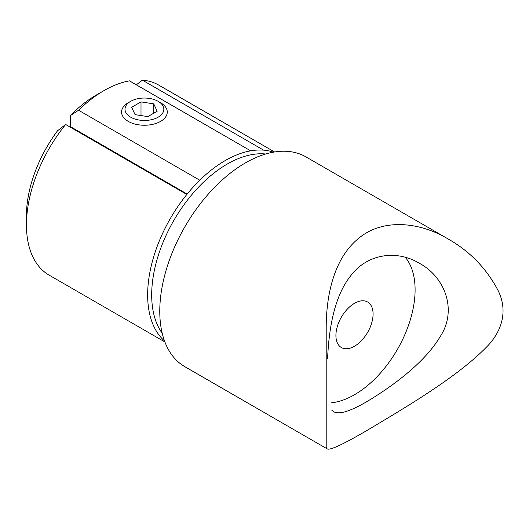 <?xml version="1.0" encoding="UTF-8"?>
<svg xmlns="http://www.w3.org/2000/svg" width="529" height="529" viewBox="0 0 529 529"><rect width="100%" height="100%" fill="white"/><g stroke="black" fill="none" stroke-linecap="round" stroke-linejoin="round"><path stroke-width="0.79" d="M187.167 194.05L70.483 126.689L70.483 115.527A98.268 56.735 -60 0 1 95.934 95.26L104.015 90.591A109.695 63.335 120 0 0 78.563 110.244L199.764 180.217A109.695 63.335 -60 0 1 250.667 150.831L129.473 80.858A109.695 63.335 120 0 0 104.015 90.591M78.563 110.244L70.483 115.527M274.584 151.968L158.865 85.162A109.695 63.335 120 0 0 142.4 80.163L263.601 150.143A109.695 63.335 -60 0 1 273.493 152.154M142.4 80.163L136.343 84.825M354.496 303.315A26.285 15.176 120 0 0 337.33 326.472A26.285 15.176 120 0 0 341.357 347.533A26.285 15.176 120 0 0 367.635 332.357A26.285 15.176 120 0 0 367.635 302.013A26.285 15.176 120 0 0 354.496 303.315M366.617 430.672C342.653 444.638 329.494 450.695 327.127 448.837L326.201 446.707L326.201 329.494C325.97 294.389 334.282 258.707 357.783 239.068C381.878 218.1 419.113 221.532 448.248 239.042C469.752 251.295 486.263 268.256 497.782 289.925C508.938 311.621 501.128 332.959 485.648 347.937C456.249 377.739 404.665 407.938 366.617 430.672M331.809 410.187L333.68 411.714C339.029 414.776 350.006 411.456 366.617 401.749C391.215 387.175 424.377 363.119 439.93 337.013C457.849 310.239 444.843 276.859 419.378 263.277C397.18 249.8 367.457 253.212 350.456 276.105C333.905 297.06 328.846 329.792 327.596 358.682M448.248 239.042L305.98 156.901A121.121 69.934 120 0 0 245.416 162.899A121.121 69.934 120 0 0 166.291 269.638A121.121 69.934 120 0 0 184.859 366.696L327.127 448.837M331.61 402.781A85.698 49.481 120 0 0 354.496 394.746A85.698 49.481 120 0 0 407.747 327.438A85.698 49.481 120 0 0 405.34 257.339M265.677 154.012A106.838 61.688 120 0 0 227.239 164.063A106.838 61.688 120 0 0 161.616 245.952A106.838 61.688 120 0 0 162.198 333.237M164.499 340.927A109.695 63.335 -60 0 1 186.836 194.46L65.636 124.48A109.695 63.335 120 0 0 26.45 224.944A109.695 63.335 120 0 0 49.171 275.159L164.889 341.972M26.45 224.944L26.45 215.614A98.268 56.735 -60 0 1 57.555 130.762L65.636 124.48M250.667 150.831A109.695 63.335 -60 0 1 263.601 150.143M199.764 180.217A109.695 63.335 120 0 0 186.836 194.46M158.151 101.323L160.578 102.719A22.853 13.192 180 0 1 167.27 112.049A22.853 13.192 180 0 1 147.399 125.135A22.853 13.192 180 0 1 122.344 115.467A22.853 13.192 180 0 1 121.564 112.049A22.853 13.192 180 0 1 128.256 102.719L130.683 101.323A19.428 11.215 0 0 0 125.657 112.155A19.428 11.215 0 0 0 154.131 118.965A19.428 11.215 0 0 0 158.151 101.323A19.428 11.215 0 0 0 130.683 101.323M153.747 103.863L141.005 101.892L131.675 107.281L135.087 114.641L147.836 116.611L157.166 111.222L153.747 103.863L153.747 113.193M141.005 115.553L141.005 101.892M121.564 156.174L121.564 156.769M167.27 182.565L167.27 183.16"/></g></svg>
